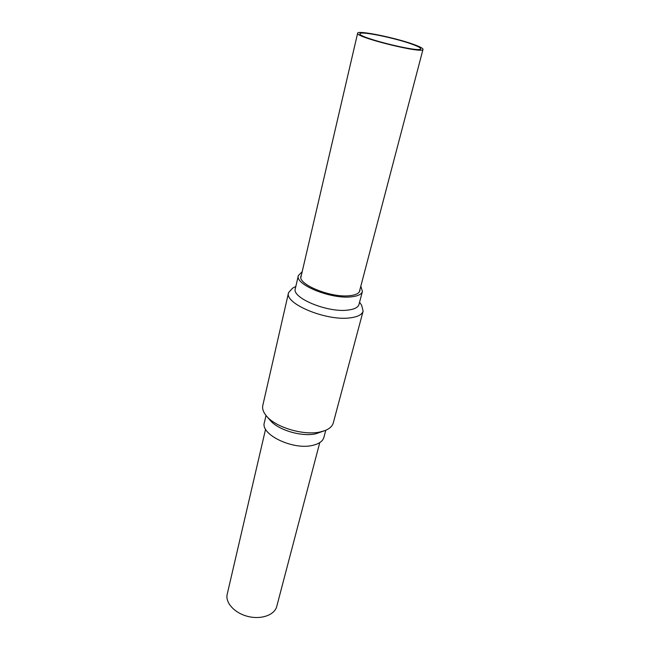 <?xml version="1.0" encoding="UTF-8"?>
<svg xmlns="http://www.w3.org/2000/svg" width="650" height="650" viewBox="0 0 650 650"><rect width="100%" height="100%" fill="white"/><g stroke="black" fill="none" stroke-linecap="round" stroke-linejoin="round"><path stroke-width="0.97" d="M266.012 415.472L264.371 422.598C260.098 434.493 293.231 450.401 312.748 445.348C319.069 443.869 322.79 441.196 323.911 437.336L325.78 430.259M295.831 286.447L292.565 288.169L288.543 292.671L262.803 405.438C262.088 408.744 263.315 412.279 266.484 416.032L270.181 420.314C277.989 430.007 301.771 437.084 315.738 433.802L325.098 430.536C329.656 428.699 332.386 426.14 333.296 422.882L363.123 311.123L361.66 305.264L359.58 302.217M266.484 416.032C275.624 427.407 303.851 435.801 320.287 431.941L325.098 430.536M288.543 292.671C284.042 303.566 326.406 321.279 350.098 317.866C357.719 316.916 362.058 314.673 363.123 311.123M302.185 271.733L298.342 275.576L295.311 288.681C291.533 297.871 327.584 312.853 347.807 310.099C354.364 309.335 358.093 307.45 358.995 304.436L362.424 291.436L360.815 286.244M298.342 275.576C294.613 284.473 330.956 299.349 351.244 296.847C357.817 296.156 361.546 294.352 362.424 291.436M301.429 274.991L300.934 276.152C297.521 284.342 330.874 297.993 349.537 295.717C355.607 295.092 359.052 293.426 359.864 290.729L359.97 289.477M412.271 44.281C417.942 46.345 420.745 47.84 420.68 48.774C421.493 53.3 357.151 37.383 359.986 33.751C359.759 30.745 395.33 37.984 412.271 44.281M413.92 44.517C420.046 46.743 423.077 48.36 423.012 49.367C423.914 54.251 354.567 37.091 357.638 33.191C357.427 29.957 395.663 37.741 413.92 44.517M265.574 429.187L227.216 594.197C225.087 602.704 234.65 613.218 247.983 616.452C261.3 619.808 274.658 614.973 276.746 606.45L319.767 442.593M357.638 33.191L300.861 277.412M423.012 49.367L359.336 291.882"/></g></svg>
